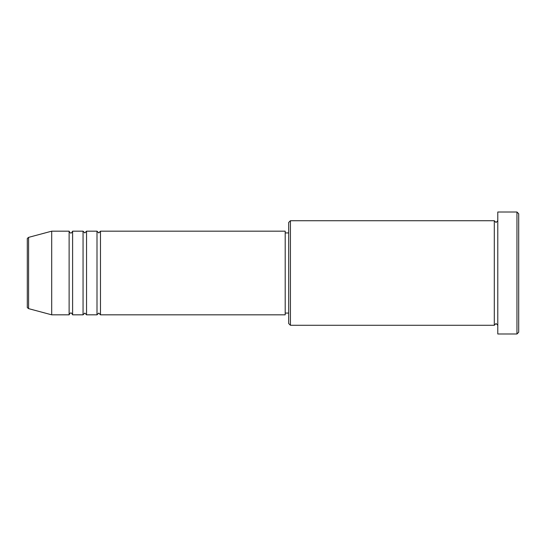 <?xml version="1.0" encoding="UTF-8"?>
<svg xmlns="http://www.w3.org/2000/svg" width="546" height="546" viewBox="0 0 546 546"><rect width="100%" height="100%" fill="white"/><g stroke="black" fill="none" stroke-linecap="round" stroke-linejoin="round"><path stroke-width="0.82" d="M27.3 306.948L27.3 239.052C27.047 238.718 27.477 238.158 28.59 237.367L28.59 308.633C27.477 307.842 27.047 307.282 27.3 306.948M100.484 231.176L100.484 314.824L285.196 314.824L285.196 231.176L100.484 231.176L98.744 232.924L97.004 231.176L97.004 314.824L86.548 314.824L86.548 231.176L97.004 231.176M83.06 231.176L83.06 314.824L72.604 314.824L72.604 231.176L83.06 231.176L84.807 232.924L86.548 231.176M69.124 231.176L69.124 314.824L51.693 314.824L51.693 231.176L69.124 231.176C69.854 232.692 70.434 233.272 70.864 232.924C71.267 233.285 71.847 232.705 72.604 231.176M290.424 325.28L288.684 323.532L288.684 222.468L290.424 220.72L290.424 325.28L494.307 325.28L494.307 220.72L496.048 222.468L497.788 220.72M516.96 212.012L518.7 213.752L518.7 332.248L516.96 333.988L516.96 212.012L497.788 212.012L497.788 333.988L516.96 333.988M285.196 313.076L288.684 313.076M28.59 308.633L51.693 314.824M28.59 237.367L51.693 231.176M290.424 220.72L494.307 220.72M285.196 232.924L288.684 232.924M497.788 325.28L496.048 323.532L494.307 325.28M72.604 314.824C71.847 313.295 71.267 312.715 70.864 313.076C70.434 312.728 69.854 313.308 69.124 314.824M86.548 314.824L84.807 313.076L83.06 314.824M100.484 314.824L98.744 313.076L97.004 314.824"/></g></svg>

